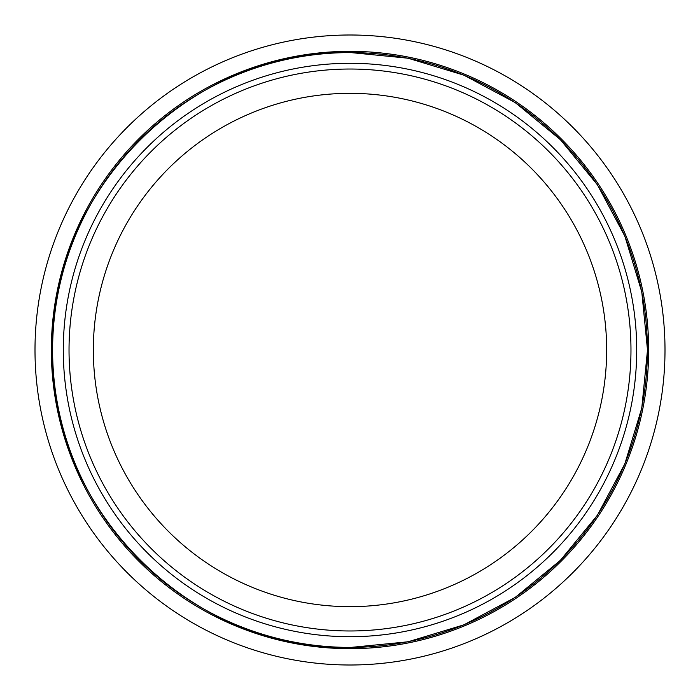 <?xml version="1.0" encoding="UTF-8"?>
<svg xmlns="http://www.w3.org/2000/svg" width="700" height="700" viewBox="0 0 700 700"><rect width="100%" height="100%" fill="white"/><g stroke="black" fill="none" stroke-linecap="round" stroke-linejoin="round"><path stroke-width="1.05" d="M350 665A315 315 0 0 0 665 350A315 315 0 0 0 350 35A315 315 0 0 0 35 350A315 315 0 0 0 350 665M350 93.336A256.664 256.664 0 0 0 93.336 350A256.664 256.664 0 0 0 350 606.664A256.664 256.664 0 0 0 606.664 350A256.664 256.664 0 0 0 350 93.336M350 648.664A298.664 298.664 0 0 0 648.664 350A298.664 298.664 0 0 0 350 51.336A298.664 298.664 0 0 0 51.336 350A298.664 298.664 0 0 0 350 648.664M350 63.289A286.711 286.711 0 0 1 636.711 350A286.711 286.711 0 0 1 350 636.711A286.711 286.711 0 0 1 63.289 350A286.711 286.711 0 0 1 350 63.289M350 630.971A280.971 280.971 0 0 0 630.971 350A280.971 280.971 0 0 0 350 69.029A280.971 280.971 0 0 0 69.029 350A280.971 280.971 0 0 0 350 630.971M350 647.404A297.404 297.404 0 0 0 647.404 350A297.404 297.404 0 0 0 350 52.596A297.404 297.404 0 0 0 52.596 350A297.404 297.404 0 0 0 350 647.404M350 647.5L408.039 641.786L463.846 624.855L515.279 597.363L560.367 560.367L597.363 515.288L624.855 463.846L641.786 408.039L647.5 350L641.786 291.961L624.855 236.154L597.363 184.721L560.367 139.641L515.288 102.638L463.846 75.145L408.039 58.214L350 52.5L408.039 58.214L463.846 75.145L515.288 102.638L560.367 139.641L597.363 184.721L624.855 236.154L641.786 291.961L647.5 350L641.786 408.039L624.855 463.846L597.363 515.288L560.367 560.367L515.279 597.363L463.846 624.855L408.039 641.786L350 647.5L408.039 641.786L463.846 624.855L515.279 597.363L560.367 560.367L597.363 515.288L624.855 463.846L641.786 408.039L647.5 350L641.786 291.961L624.855 236.154L597.363 184.721L560.367 139.641L515.288 102.638L463.846 75.145L408.039 58.214L350 52.5L408.039 58.214L463.846 75.145L515.288 102.638L560.367 139.641L597.363 184.721L624.855 236.154L641.786 291.961L647.5 350L641.786 408.039L624.855 463.846L597.363 515.288L560.367 560.367L515.279 597.363L463.846 624.855L408.039 641.786L350 647.5L408.039 641.786L463.846 624.855L515.279 597.363L560.367 560.367L597.363 515.288L624.855 463.846L641.786 408.039L647.5 350L641.786 291.961L624.855 236.154L597.363 184.721L560.367 139.641L515.288 102.638L463.846 75.145L408.039 58.214L350 52.5C192.736 48.536 51.047 188.02 52.535 345.328C45.771 505.925 189.315 651.744 350 647.5C189.315 651.744 45.771 505.925 52.535 345.328C51.047 188.02 192.736 48.536 350 52.5C192.736 48.536 51.047 188.02 52.535 345.328C45.771 505.925 189.315 651.744 350 647.5C189.315 651.744 45.771 505.925 52.535 345.328C51.047 188.02 192.736 48.536 350 52.5C192.736 48.536 51.047 188.02 52.535 345.328C45.771 505.925 189.315 651.744 350 647.5"/></g></svg>
